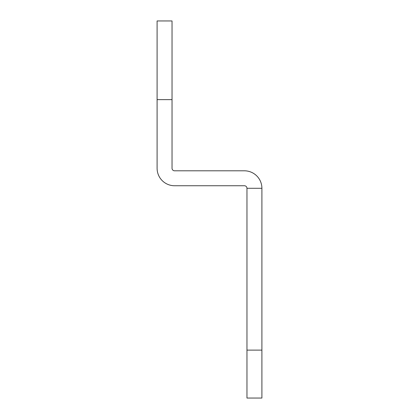 <?xml version="1.0" encoding="UTF-8"?>
<svg xmlns="http://www.w3.org/2000/svg" width="419" height="419" viewBox="0 0 419 419"><rect width="100%" height="100%" fill="white"/><g stroke="black" fill="none" stroke-linecap="round" stroke-linejoin="round"><path stroke-width="0.63" d="M172.036 99.628L157.099 99.628L157.099 20.95L172.036 20.95L172.036 168.265A2.545 2.545 0 0 0 174.582 170.811L244.418 170.811A17.483 17.483 0 0 1 261.901 188.293L261.901 398.05L246.964 398.05L246.964 188.293L261.901 188.293M157.099 99.628L157.099 168.265A17.483 17.483 0 0 0 174.582 185.748L244.418 185.748A2.545 2.545 0 0 1 246.964 188.293M261.901 350.116L246.964 350.116"/></g></svg>
